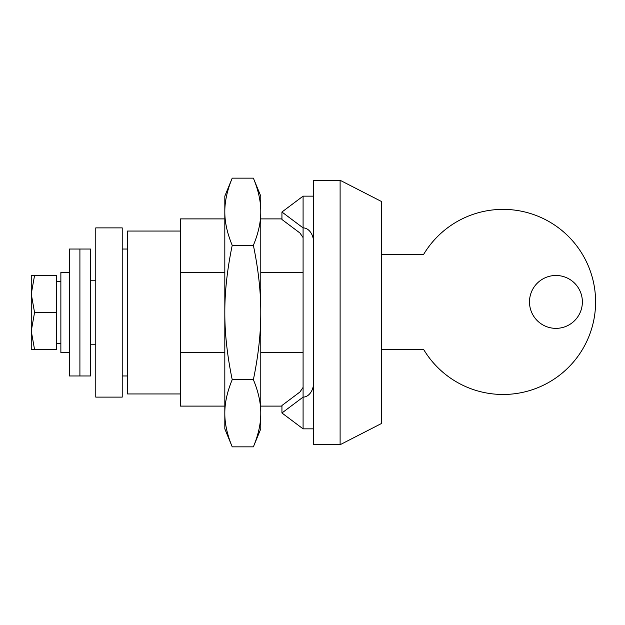 <?xml version="1.0" encoding="UTF-8"?>
<svg xmlns="http://www.w3.org/2000/svg" width="625" height="625" viewBox="0 0 625 625"><rect width="100%" height="100%" fill="white"/><g stroke="black" fill="none" stroke-linecap="round" stroke-linejoin="round"><path stroke-width="0.94" d="M224.82 352.531L180.391 352.531L180.391 272.469L224.82 272.469M260.781 272.469L303.086 272.469M303.086 352.531L260.781 352.531M180.391 352.531L180.391 406.109L224.82 406.109M224.82 218.891L180.391 218.891L180.391 272.469M180.391 231.055L127.508 231.055L127.508 393.945L180.391 393.945M313.664 312.5L313.664 444.719L340.109 444.719L340.109 180.281L313.664 180.281L313.664 312.5M340.109 180.281L381.359 201.437L381.359 423.562L340.109 444.719M95.773 344.234L90.484 344.234M95.773 280.766L90.484 280.766M313.664 382.164A14.961 10.578 90 0 1 303.086 397.117L281.938 412.984L281.938 405.508L299.914 392.016L303.086 387.398M303.086 237.602L299.914 232.984L281.938 219.492L281.938 212.016L303.086 227.883A14.961 10.578 -90 0 1 313.664 242.836M313.664 196.148L303.086 196.148L281.938 212.016M281.938 412.984L303.086 428.852L313.664 428.852M303.086 196.148L303.086 428.852M95.773 397.117L122.219 397.117L122.219 227.883L95.773 227.883L95.773 397.117L122.219 397.117M529.492 301.922A26.445 26.445 0 0 1 569.156 279.023A26.445 26.445 0 0 1 569.156 324.82A26.445 26.445 0 0 1 529.492 301.922M381.359 254.328L423.672 254.328A92.555 92.555 0 0 1 562.93 231.352A92.555 92.555 0 0 1 562.93 372.492A92.555 92.555 0 0 1 423.672 349.523L381.359 349.523M224.82 211.734C224.766 222.109 227.234 233.305 232.219 245.328C227.234 269.359 224.766 291.75 224.82 312.5L224.82 196.148L232.219 178.148C227.234 190.164 224.766 201.359 224.82 211.734M232.219 379.672C227.234 391.695 224.766 402.891 224.82 413.266L224.82 312.5C224.766 333.25 227.234 355.641 232.219 379.672L253.375 379.672C258.367 355.641 260.836 333.25 260.781 312.5C260.836 291.75 258.367 269.359 253.375 245.328C258.367 233.305 260.836 222.109 260.781 211.734C260.836 201.359 258.367 190.164 253.375 178.148L232.219 178.148M232.219 446.852L224.82 428.852L224.82 413.266C224.766 423.641 227.234 434.836 232.219 446.852L253.375 446.852C258.367 434.836 260.836 423.641 260.781 413.266C260.836 402.891 258.367 391.695 253.375 379.672M253.375 178.148L260.781 196.148L260.781 428.852L253.375 446.852M232.219 245.328L253.375 245.328M69.328 312.5L69.328 375.961L79.906 375.961L79.906 312.5L79.906 375.961L90.484 375.961L90.484 249.039L79.906 249.039L79.906 312.5L79.906 249.039L69.328 249.039L69.328 312.5M69.328 272.344L60.867 272.852L60.867 272.43L69.328 272.344M60.867 272.852L60.867 352.695L69.328 352.695M66.398 272.305L60.867 272.43M31.25 331.008L34.555 349.523L31.25 349.523L31.25 293.992L34.555 312.5L31.25 331.008M31.25 275.477L34.555 275.477L31.25 293.992L31.25 275.477M34.555 312.5L56.633 312.5L56.633 275.477L34.555 275.477M56.633 312.5L56.633 349.523L34.555 349.523M260.781 406.109L281.938 406.109M260.781 218.891L281.938 218.891M122.219 375.961L127.508 375.961M122.219 249.039L127.508 249.039M56.633 343.703L60.867 343.703M56.633 281.297L60.867 281.297"/></g></svg>
